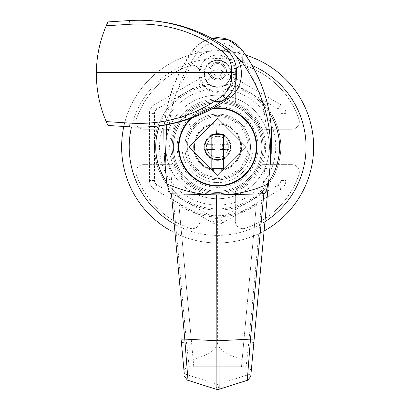 <?xml version="1.0" encoding="UTF-8"?>
<svg xmlns="http://www.w3.org/2000/svg" width="410" height="410" viewBox="0 0 410 410"><rect width="100%" height="100%" fill="white"/><g stroke="black" fill="none" stroke-linecap="round" stroke-linejoin="round"><path stroke-width="0.31" stroke-dasharray="2.05 1.54" d="M228.242 146.959A10.609 10.609 0 0 1 217.633 157.573A10.609 10.609 0 0 1 207.019 146.959A10.609 10.609 0 0 1 217.633 136.351A10.609 10.609 0 0 1 228.242 146.959A10.609 10.609 0 0 1 217.633 157.573A10.609 10.609 0 0 1 207.019 146.959A10.609 10.609 0 0 1 217.633 136.351A10.609 10.609 0 0 1 228.242 146.959M230.266 146.959A12.633 12.633 0 0 1 217.633 159.592A12.633 12.633 0 0 1 205 146.959A12.633 12.633 0 0 1 217.633 134.326A12.633 12.633 0 0 1 230.266 146.959A12.633 12.633 0 0 1 217.633 159.592A12.633 12.633 0 0 1 205 146.959A12.633 12.633 0 0 1 217.633 134.326A12.633 12.633 0 0 1 230.266 146.959A12.633 12.633 0 0 1 217.633 159.592A12.633 12.633 0 0 1 205 146.959A12.633 12.633 0 0 1 217.633 134.326A12.633 12.633 0 0 1 230.266 146.959A12.633 12.633 0 0 1 217.633 159.592A12.633 12.633 0 0 1 205 146.959A12.633 12.633 0 0 1 217.633 134.326A12.633 12.633 0 0 1 230.266 146.959M178.473 146.959A39.16 39.16 0 0 0 217.633 186.119A39.16 39.16 0 0 0 256.793 146.959A39.16 39.16 0 0 0 217.633 107.799A39.16 39.16 0 0 0 178.473 146.959M236.242 73.692A18.614 18.614 0 0 0 217.633 55.078A18.614 18.614 0 0 0 199.019 73.692A18.614 18.614 0 0 0 217.633 92.301A18.614 18.614 0 0 0 236.242 73.692M235.32 73.692A17.686 17.686 0 0 0 217.633 56.006A17.686 17.686 0 0 0 199.947 73.692A17.686 17.686 0 0 0 217.633 91.379A17.686 17.686 0 0 0 235.32 73.692M203.975 73.692A13.653 13.653 0 0 1 217.633 60.039A13.653 13.653 0 0 1 231.286 73.692A13.653 13.653 0 0 1 217.633 87.345A13.653 13.653 0 0 1 203.975 73.692M231.025 73.692A13.392 13.392 0 0 0 217.633 60.301A13.392 13.392 0 0 0 204.241 73.692A13.392 13.392 0 0 0 217.633 87.084A13.392 13.392 0 0 0 231.025 73.692M250.474 146.959A32.846 32.846 0 0 0 217.633 114.113A32.846 32.846 0 0 0 184.787 146.959A32.846 32.846 0 0 0 217.633 179.805A32.846 32.846 0 0 0 250.474 146.959A32.846 32.846 0 0 0 217.633 114.113A32.846 32.846 0 0 0 184.787 146.959A32.846 32.846 0 0 0 217.633 179.805A32.846 32.846 0 0 0 250.474 146.959A32.846 32.846 0 0 1 217.633 179.805A32.846 32.846 0 0 1 184.787 146.959A32.846 32.846 0 0 1 217.633 114.113A32.846 32.846 0 0 1 250.474 146.959A32.846 32.846 0 0 1 217.633 179.805A32.846 32.846 0 0 1 191.203 127.459A32.846 32.846 0 0 1 250.474 146.959M261.846 146.959A44.213 44.213 0 0 0 217.633 102.746A44.213 44.213 0 0 0 173.42 146.959A44.213 44.213 0 0 0 217.633 191.173A44.213 44.213 0 0 0 261.846 146.959A44.213 44.213 0 0 0 217.633 102.746A44.213 44.213 0 0 0 173.42 146.959A44.213 44.213 0 0 0 217.633 191.173A44.213 44.213 0 0 0 261.846 146.959A44.213 44.213 0 0 0 217.633 102.746A44.213 44.213 0 0 0 173.42 146.959A44.213 44.213 0 0 0 217.633 191.173A44.213 44.213 0 0 0 250.115 116.968A44.213 44.213 0 0 0 185.146 116.968L191.203 127.459L185.146 116.968A44.213 44.213 0 0 0 217.633 191.173A44.213 44.213 0 0 0 261.846 146.959M269.426 146.959A51.793 51.793 0 0 0 217.633 95.166A51.793 51.793 0 0 0 165.84 146.959A51.793 51.793 0 0 0 217.633 198.753A51.793 51.793 0 0 0 266.397 129.509A51.793 51.793 0 0 0 166.245 153.427A51.793 51.793 0 0 0 269.021 153.427A51.793 51.793 0 0 0 217.633 95.166A51.793 51.793 0 0 0 165.84 146.959A51.793 51.793 0 0 0 217.633 198.753A51.793 51.793 0 0 0 269.426 146.959A51.793 51.793 0 0 0 217.633 95.166A51.793 51.793 0 0 0 165.84 146.959A51.793 51.793 0 0 0 217.633 198.753A51.793 51.793 0 0 0 269.426 146.959A51.793 51.793 0 0 0 217.633 95.166A51.793 51.793 0 0 0 165.84 146.959M243.76 342.007L241.49 366.76L246.108 366.76L248.834 342.007L253.867 342.468L269.806 168.879L264.773 168.418L248.834 342.007L243.76 342.007L256.46 203.688A68.742 68.742 0 0 1 178.806 203.688L191.506 342.007L181.399 342.468L181.046 338.645M246.215 146.959L217.633 175.541L189.051 146.959L217.633 118.377L246.215 146.959L217.633 175.541L189.051 146.959L217.633 118.377L246.215 146.959L217.633 118.377L189.051 146.959L217.633 175.541L246.215 146.959L217.633 118.377L189.051 146.959L217.633 175.541L246.215 146.959L217.633 118.377L189.051 146.959L217.633 175.541L246.215 146.959L217.633 118.377L189.051 146.959L217.633 175.541L246.215 146.959M163.831 129.15L168.869 129.509C171.026 101.326 180.497 75.773 197.272 52.854C206.563 39.345 228.739 39.396 237.995 52.854C254.769 75.773 264.235 101.326 266.397 129.509L271.43 129.15M256.46 203.688L241.49 366.76L193.776 366.76L191.506 342.007M241.49 366.76L189.159 366.76L186.432 342.007L170.493 168.418L165.461 168.879L166.834 183.808M189.159 366.76C185.858 367.16 184.187 369.031 184.141 372.362L184.285 373.884L217.628 384.411L219.15 389.228M166.245 153.427L164.051 153.535L165.461 168.879M211.857 38.355L201.51 42.384L193.279 49.892L193.028 62.392L176.372 92.06L166.726 124.799M193.279 49.892L182.178 67.163L173.594 85.587L167.531 105.114L164.164 125.24L166.747 108.512L169.479 97.657L173.128 86.705L177.043 77.264L181.599 68.106L187.016 58.866L193.212 49.846L197.272 52.854M235.627 55.709L224.834 50.655L212.939 50.153L201.776 54.263L193.028 62.392M246.108 366.76C249.403 367.16 251.079 369.026 251.12 372.362L250.981 373.884L217.628 384.411L216.116 389.198M269.806 168.879L271.21 153.535L269.021 153.427M250.751 376.421L250.981 373.884M193.776 366.76L178.806 203.688M178.939 205.128C190.676 212.872 203.57 216.844 217.633 217.039C231.691 216.844 244.591 212.872 256.327 205.128M217.633 217.039L217.633 342.181C217.9 349.064 226.074 354.819 242.161 359.447M193.105 359.447C209.192 354.819 217.367 349.064 217.633 342.181M167.316 184.028A121.268 121.268 0 0 0 267.95 184.028M213.748 107.994A39.16 39.16 0 0 0 190.87 118.367M217.633 60.557A13.135 13.135 0 0 1 230.768 73.692A13.135 13.135 0 0 1 217.633 86.828A13.135 13.135 0 0 1 204.493 73.692A13.135 13.135 0 0 1 217.633 60.557A13.135 13.135 0 0 1 230.768 73.692A13.135 13.135 0 0 1 217.633 86.828A13.135 13.135 0 0 1 204.493 73.692A13.135 13.135 0 0 1 217.633 60.557M130.277 126.885L107.968 125.465A121.268 121.268 0 0 1 107.968 21.92L130.277 20.5M217.633 80.006A8.841 8.841 0 0 0 226.474 71.166A8.841 8.841 0 0 0 217.633 62.325A8.841 8.841 0 0 0 208.787 71.166A8.841 8.841 0 0 0 217.633 80.006A8.841 8.841 0 0 0 226.474 71.166A8.841 8.841 0 0 0 217.633 62.325A8.841 8.841 0 0 0 208.787 71.166A8.841 8.841 0 0 0 217.633 80.006M217.633 193.699A46.74 46.74 0 0 0 264.373 146.959A46.74 46.74 0 0 0 217.633 100.219A46.74 46.74 0 0 0 170.893 146.959A46.74 46.74 0 0 0 217.633 193.699A46.74 46.74 0 0 0 264.373 146.959A46.74 46.74 0 0 0 217.633 100.219A46.74 46.74 0 0 0 170.893 146.959A46.74 46.74 0 0 0 217.633 193.699M217.633 50.953A96.007 96.007 0 0 0 121.626 146.959A96.007 96.007 0 0 0 217.633 242.966A96.007 96.007 0 0 0 313.64 146.959A96.007 96.007 0 0 0 123.835 126.475A96.007 96.007 0 0 1 245.841 55.191A96.007 96.007 0 0 0 217.633 50.953M171.16 230.968A96.007 96.007 0 0 0 264.101 230.968A96.007 96.007 0 0 1 171.16 230.968A96.007 96.007 0 0 0 264.101 230.968M249.787 114.805A45.474 45.474 0 0 0 185.474 114.805A45.474 45.474 0 0 0 185.474 179.119A45.474 45.474 0 0 0 249.787 179.119A45.474 45.474 0 0 0 249.787 114.805A45.474 45.474 0 0 0 185.474 114.805A45.474 45.474 0 0 0 185.474 179.119A45.474 45.474 0 0 0 249.787 179.119A45.474 45.474 0 0 0 249.787 114.805A45.474 45.474 0 0 0 185.474 114.805A45.474 45.474 0 0 0 185.474 179.119A45.474 45.474 0 0 0 249.787 179.119A45.474 45.474 0 0 0 249.787 114.805A45.474 45.474 0 0 0 185.474 114.805A45.474 45.474 0 0 0 185.474 179.119A45.474 45.474 0 0 0 249.787 179.119A45.474 45.474 0 0 0 249.787 114.805M217.633 177.279A30.319 30.319 0 0 0 247.947 146.959A30.319 30.319 0 0 0 217.633 116.64A30.319 30.319 0 0 0 187.314 146.959A30.319 30.319 0 0 0 217.633 177.279A30.319 30.319 0 0 0 247.947 146.959A30.319 30.319 0 0 0 217.633 116.64A30.319 30.319 0 0 0 187.314 146.959A30.319 30.319 0 0 0 217.633 177.279M217.633 133.568A13.392 13.392 0 0 0 204.241 146.959A13.392 13.392 0 0 0 217.633 160.351A13.392 13.392 0 0 0 231.025 146.959A13.392 13.392 0 0 0 217.633 133.568A13.392 13.392 0 0 0 204.241 146.959A13.392 13.392 0 0 0 217.633 160.351A13.392 13.392 0 0 0 231.025 146.959A13.392 13.392 0 0 0 217.633 133.568M159.526 146.959A58.107 58.107 0 0 1 217.633 88.852A58.107 58.107 0 0 1 275.74 146.959A58.107 58.107 0 0 1 217.633 205.067A58.107 58.107 0 0 1 159.526 146.959M169.627 146.959A48.001 48.001 0 0 1 217.633 98.959A48.001 48.001 0 0 1 265.634 146.959A48.001 48.001 0 0 1 217.633 194.96A48.001 48.001 0 0 1 169.627 146.959M216.623 134.116A12.884 12.884 0 0 0 206.645 153.694A12.884 12.884 0 0 0 228.616 153.694A12.884 12.884 0 0 0 218.643 134.116L219.458 123.789A23.242 23.242 0 0 1 237.451 159.106A23.242 23.242 0 0 1 197.815 159.106A23.242 23.242 0 0 1 215.809 123.789A23.242 23.242 0 0 0 197.815 159.106A23.242 23.242 0 0 0 237.451 159.106A23.242 23.242 0 0 0 219.458 123.789L218.643 134.116A12.884 12.884 0 0 1 228.616 153.694A12.884 12.884 0 0 1 206.645 153.694A12.884 12.884 0 0 1 216.623 134.116L215.809 123.789L216.623 134.116M177.207 146.959A40.421 40.421 0 0 1 217.633 106.538A40.421 40.421 0 0 1 258.054 146.959A40.421 40.421 0 0 1 217.633 187.385A40.421 40.421 0 0 1 177.207 146.959M263.107 146.959A45.474 45.474 0 0 0 217.633 101.485A45.474 45.474 0 0 0 195.975 186.95A7.58 7.58 0 0 1 199.947 193.612L199.947 221.092A7.58 7.58 0 0 1 189.922 228.267A85.9 85.9 0 0 1 136.325 174.67A7.58 7.58 0 0 1 143.5 164.646L170.98 164.646A7.58 7.58 0 0 1 177.643 168.612A7.58 7.58 0 0 0 170.98 164.646L143.5 164.646A7.58 7.58 0 0 0 136.325 174.67A85.9 85.9 0 0 0 189.922 228.267A7.58 7.58 0 0 0 199.947 221.092L199.947 193.612A7.58 7.58 0 0 0 195.975 186.95A45.474 45.474 0 0 0 257.623 168.612A7.58 7.58 0 0 1 264.286 164.646L291.766 164.646A7.58 7.58 0 0 1 298.941 174.67A85.9 85.9 0 0 1 245.344 228.267A7.58 7.58 0 0 1 235.32 221.092L235.32 193.612A7.58 7.58 0 0 1 239.286 186.95A7.58 7.58 0 0 0 235.32 193.612L235.32 221.092A7.58 7.58 0 0 0 245.344 228.267A85.9 85.9 0 0 0 298.941 174.67A7.58 7.58 0 0 0 291.766 164.646L264.286 164.646A7.58 7.58 0 0 0 257.623 168.612A45.474 45.474 0 0 0 195.975 106.969A45.474 45.474 0 0 0 217.633 192.433A45.474 45.474 0 0 0 263.107 146.959M210.053 71.166A7.58 7.58 0 0 1 217.633 63.586A7.58 7.58 0 0 1 225.213 71.166A7.58 7.58 0 0 1 217.633 78.746A7.58 7.58 0 0 1 210.053 71.166A7.58 7.58 0 0 1 217.633 63.586A7.58 7.58 0 0 1 225.213 71.166A7.58 7.58 0 0 1 217.633 78.746A7.58 7.58 0 0 1 210.053 71.166M135.92 121.693A7.58 7.58 0 0 1 136.325 119.248A85.9 85.9 0 0 1 189.922 65.651A7.58 7.58 0 0 1 199.947 72.826L199.947 100.306A7.58 7.58 0 0 1 195.975 106.969A7.58 7.58 0 0 0 199.947 100.306L199.947 72.826A7.58 7.58 0 0 0 189.922 65.651A85.9 85.9 0 0 0 136.325 119.248A7.58 7.58 0 0 0 143.5 129.273A7.58 7.58 0 0 1 135.92 121.693M313.64 146.959A96.007 96.007 0 0 0 217.633 50.953A96.007 96.007 0 0 0 121.626 146.959A96.007 96.007 0 0 0 217.633 242.966A96.007 96.007 0 0 0 313.64 146.959M235.32 100.306L235.32 72.826A7.58 7.58 0 0 1 245.344 65.651A85.9 85.9 0 0 1 298.941 119.248A7.58 7.58 0 0 1 291.766 129.273L264.286 129.273A7.58 7.58 0 0 1 257.623 125.306A7.58 7.58 0 0 0 264.286 129.273L291.766 129.273A7.58 7.58 0 0 0 298.941 119.248A85.9 85.9 0 0 0 245.344 65.651A7.58 7.58 0 0 0 235.32 72.826L235.32 100.306A7.58 7.58 0 0 0 239.286 106.969A7.58 7.58 0 0 1 235.32 100.306M170.98 129.273L143.5 129.273L170.98 129.273A7.58 7.58 0 0 0 177.643 125.306A7.58 7.58 0 0 1 170.98 129.273M244.063 127.459L250.115 116.968L244.063 127.459M212.58 222.809A10.106 10.106 0 0 0 222.686 222.809L280.794 189.261A10.106 10.106 0 0 0 285.847 180.508L285.847 113.411A10.106 10.106 0 0 0 280.794 104.658L222.686 71.109A10.106 10.106 0 0 0 212.58 71.109L154.473 104.658A10.106 10.106 0 0 0 149.419 113.411L149.419 180.508A10.106 10.106 0 0 0 154.473 189.261L212.58 222.809A10.106 10.106 0 0 0 222.686 222.809L280.794 189.261A10.106 10.106 0 0 0 285.847 180.508L285.847 113.411A10.106 10.106 0 0 0 280.794 104.658L222.686 71.109A10.106 10.106 0 0 0 212.58 71.109L154.473 104.658A10.106 10.106 0 0 0 149.419 113.411L149.419 180.508A10.106 10.106 0 0 0 154.473 189.261L212.58 222.809L215.106 218.433L156.999 184.884A5.053 5.053 0 0 1 154.473 180.508L154.473 113.411A5.053 5.053 0 0 1 156.999 109.034L215.106 75.486A5.053 5.053 0 0 1 220.16 75.486L222.686 71.109M217.633 101.485A45.474 45.474 0 0 0 172.154 146.959A45.474 45.474 0 0 0 217.633 192.433A45.474 45.474 0 0 0 263.107 146.959A45.474 45.474 0 0 0 217.633 101.485A45.474 45.474 0 0 0 172.154 146.959A45.474 45.474 0 0 0 217.633 192.433A45.474 45.474 0 0 0 263.107 146.959A45.474 45.474 0 0 0 217.633 101.485M217.633 210.12A63.16 63.16 0 0 0 280.794 146.959A63.16 63.16 0 0 0 217.633 83.799A63.16 63.16 0 0 0 154.473 146.959A63.16 63.16 0 0 0 217.633 210.12A63.16 63.16 0 0 0 280.794 146.959A63.16 63.16 0 0 0 217.633 83.799A63.16 63.16 0 0 0 154.473 146.959A63.16 63.16 0 0 0 217.633 210.12M186.053 146.959A31.58 31.58 0 0 1 217.633 115.379A31.58 31.58 0 0 1 248.808 152.013L252.893 152.013A35.624 35.624 0 0 1 182.368 152.013L186.458 152.013A31.58 31.58 0 0 1 217.633 115.379A31.58 31.58 0 0 1 249.213 146.959A31.58 31.58 0 0 1 217.633 178.54A31.58 31.58 0 0 1 186.053 146.959M178.975 146.959A38.653 38.653 0 0 1 217.633 108.307A38.653 38.653 0 0 1 256.286 146.959A38.653 38.653 0 0 1 217.633 185.612A38.653 38.653 0 0 1 178.975 146.959M212.58 108.635A38.653 38.653 0 0 0 192.126 117.916M252.893 152.013A35.624 35.624 0 0 1 182.368 152.013L186.458 152.013A31.58 31.58 0 0 0 248.808 152.013L252.893 152.013M211.821 134.326L211.821 168.689L223.445 168.689L223.445 134.326L211.821 134.326M193.633 146.959A24 24 0 0 1 217.633 122.959A24 24 0 0 1 241.633 146.959A24 24 0 0 1 217.633 170.96A24 24 0 0 1 193.633 146.959A24 24 0 0 1 217.633 122.959A24 24 0 0 1 241.633 146.959A24 24 0 0 1 217.633 170.96A24 24 0 0 1 193.633 146.959A24 24 0 0 0 217.633 170.96A24 24 0 0 0 241.633 146.959M217.633 123.938A23.021 23.021 0 0 1 240.655 146.959A23.021 23.021 0 0 1 217.633 169.981A23.021 23.021 0 0 1 194.612 146.959A23.021 23.021 0 0 1 217.633 123.938M222.604 144.356L222.604 149.563L220.237 149.563L228.693 149.563A39.739 17.732 90 0 0 228.693 144.356L220.237 144.356L220.237 135.9A39.739 17.732 0 0 0 217.633 135.859A39.739 17.732 0 0 0 215.03 135.9L215.03 144.356L206.568 144.356A39.739 17.732 -90 0 0 206.568 149.563L215.03 149.563L215.03 158.019A39.739 17.732 180 0 0 217.633 158.06A39.739 17.732 180 0 0 220.237 158.019L220.237 149.563L220.237 158.019M220.237 135.9L220.237 144.356L228.693 144.356M212.662 149.563L212.662 144.356L215.03 144.356L215.03 135.9M215.03 158.019L215.03 149.563L206.568 149.563M215.03 141.988L220.237 141.988M220.237 151.931L215.03 151.931M206.568 144.356L212.662 144.356M228.693 149.563L222.604 149.563M237.995 52.854L241.987 49.892M252.288 65.61A88.427 88.427 0 0 0 131.497 126.956M268.591 182.101A61.9 61.9 0 0 1 166.675 182.101M170.309 221.656A88.427 88.427 0 0 0 264.957 221.656M159.413 125.931A61.9 61.9 0 0 1 269.411 113.037M220.16 75.486L278.267 109.034A5.053 5.053 0 0 1 280.794 113.411L280.794 180.508A5.053 5.053 0 0 1 278.267 184.884L220.16 218.433A5.053 5.053 0 0 1 215.106 218.433M278.267 184.884L280.794 189.261A10.106 10.106 0 0 0 285.847 180.508L280.794 180.508M217.633 224.162A10.106 10.106 0 0 0 222.686 222.809L220.16 218.433M154.473 180.508L149.419 180.508A10.106 10.106 0 0 0 154.473 189.261L156.999 184.884M156.999 109.034L154.473 104.658A10.106 10.106 0 0 0 149.419 113.411L154.473 113.411M217.633 69.756A10.106 10.106 0 0 0 212.58 71.109L215.106 75.486M280.794 113.411L285.847 113.411A10.106 10.106 0 0 0 280.794 104.658L278.267 109.034M193.212 49.846L198.045 44.71L203.755 40.923L211.56 38.191"/><path stroke-width="0.61" d="M184.285 373.884L181.046 338.645C181.23 339.039 182.47 339.198 184.772 339.121L188 380.311L216.106 389.228A5.053 5.017 -0 0 0 219.15 389.228L247.261 380.311L250.495 339.121L263.835 193.797L218.94 194.955L171.431 193.797L184.772 339.121L216.326 340.72A5.053 0.958 0 0 0 217.633 340.751A5.053 0.958 0 0 0 218.94 340.72L219.16 389.259L217.633 389.5A5.053 5.053 0 0 1 216.096 389.259M190.87 118.367A39.16 39.16 0 0 0 217.633 186.119A39.16 39.16 0 0 0 256.793 146.959A39.16 39.16 0 0 0 213.748 107.994M218.94 194.955L218.94 340.72L250.495 339.121C252.796 339.198 254.036 339.039 254.215 338.645L250.751 376.421L247.845 380.172L247.261 380.311M263.835 193.797C265.326 193.587 266.7 190.327 267.95 184.028C253.682 190.501 238.722 194.104 223.076 194.842M216.116 389.198L216.326 194.955M212.19 194.842C196.539 194.104 181.584 190.501 167.316 184.028C168.566 190.327 169.94 193.587 171.431 193.797M181.399 342.468L184.141 372.362M166.834 183.808A121.268 121.268 0 0 0 167.316 184.028L166.834 183.808L164.051 153.535L163.826 129.15L164.051 153.535M164.164 125.24L163.831 129.15L164.159 125.24M166.726 124.799L165.087 164.82M211.56 38.191L217.741 37.582L224.567 38.381L231.619 40.979L237.662 45.085L242.054 49.846C259.376 73.487 269.175 99.922 271.435 129.15L271.21 153.535L271.43 129.15C269.18 99.999 259.366 73.58 241.987 49.892L242.233 62.392L235.627 55.709M242.054 49.846L228.595 39.831L211.857 38.355M271.21 153.535L270.175 164.82C273.214 127.361 263.896 93.219 242.233 62.392M251.12 372.362L253.867 342.468M270.175 164.82L254.215 338.645M267.95 184.028A121.268 121.268 0 0 0 268.432 183.808L267.95 184.028M184.515 376.421L187.416 380.172L188 380.311M96.401 76.849L96.401 70.535C96.837 54.996 100.112 40.083 106.226 25.789L107.968 21.92L129.637 20.541C165.343 18.476 197.379 28.003 225.736 49.123C233.413 55.545 236.975 63.734 236.416 73.692C236.985 83.63 233.423 91.819 225.736 98.262C197.497 119.346 165.466 128.873 129.637 126.844L107.968 125.465L106.226 121.596C100.112 107.302 96.837 92.388 96.401 76.849L96.401 70.535M106.226 121.596L129.96 123.108L129.637 126.844L130.277 126.885C166.352 128.878 199.275 119.32 229.046 98.215C245.487 87.171 245.559 60.27 229.046 49.169C199.644 28.172 166.721 18.614 130.277 20.5L129.637 20.541L129.96 24.277L106.226 25.789M129.96 123.108C164.569 125.081 195.524 115.892 222.82 95.54C229.262 90.123 232.183 83.276 231.583 74.999L231.583 72.385C232.188 64.109 229.267 57.262 222.82 51.844C195.442 31.478 164.487 22.289 129.96 24.277M96.37 74.999L231.583 74.999A5.053 1.302 175.3 0 0 236.416 73.692A5.053 1.302 -175.3 0 0 231.583 72.385L96.37 72.385M123.835 126.475A96.007 96.007 0 0 0 171.16 230.968A96.007 96.007 0 0 1 123.835 126.475M264.101 230.968A96.007 96.007 0 0 0 245.841 55.191A96.007 96.007 0 0 1 264.101 230.968A96.007 96.007 0 0 0 313.64 146.959M192.126 117.916A38.653 38.653 0 0 0 217.633 185.612A38.653 38.653 0 0 0 256.286 146.959A38.653 38.653 0 0 0 212.58 108.635M211.821 134.326L211.821 168.689L223.445 168.689L223.445 134.326L211.821 134.326M229.046 49.169L225.736 49.123A5.053 0.815 127.6 0 0 222.82 51.844M229.046 98.215L225.736 98.262A5.053 0.815 -127.5 0 1 222.82 95.54M264.957 221.656A88.427 88.427 0 0 0 252.288 65.61M131.497 126.956A88.427 88.427 0 0 0 170.309 221.656M269.411 113.037A61.9 61.9 0 0 1 268.591 182.101M166.675 182.101A61.9 61.9 0 0 1 159.413 125.931M171.16 230.968A96.007 96.007 0 0 1 121.626 146.959M247.845 380.172L219.15 389.228M216.106 389.228L187.416 380.172"/></g></svg>
